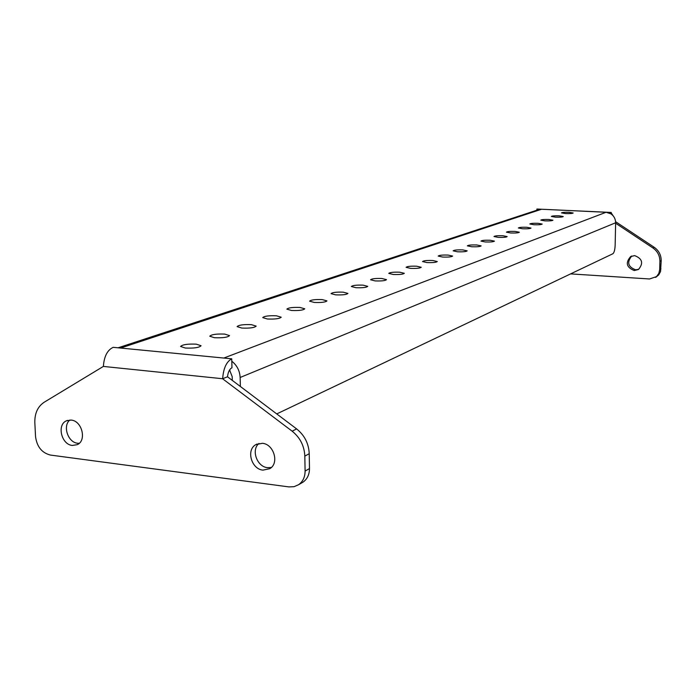 <?xml version="1.0" encoding="UTF-8"?>
<svg xmlns="http://www.w3.org/2000/svg" width="696" height="696" viewBox="0 0 696 696"><rect width="100%" height="100%" fill="white"/><g stroke="black" fill="none" stroke-linecap="round" stroke-linejoin="round"><path stroke-width="1.04" d="M569.137 212.306C564.734 212.184 562.194 212.376 561.489 212.889L565.517 213.585C569.92 213.715 572.477 213.515 573.173 213.002L569.137 212.306M559.175 215.83C554.677 215.699 552.076 215.908 551.354 216.439L555.408 217.161C559.923 217.291 562.533 217.082 563.255 216.543L559.175 215.83M548.813 219.492C544.22 219.353 541.549 219.571 540.801 220.136L544.898 220.876C549.518 221.015 552.198 220.797 552.937 220.232L548.813 219.492M538.034 223.303C533.327 223.164 530.587 223.39 529.821 223.981L533.954 224.747C538.687 224.886 541.427 224.66 542.193 224.069L538.034 223.303M526.802 227.279C521.983 227.131 519.173 227.366 518.372 227.984L522.557 228.775C527.394 228.923 530.213 228.688 531.005 228.07L526.802 227.279M515.092 231.42C510.151 231.263 507.262 231.516 506.444 232.168L510.664 232.986C515.623 233.134 518.52 232.89 519.338 232.238L515.092 231.42M399.756 272.206C393.579 271.988 389.917 272.38 388.777 273.389L393.301 274.485C399.513 274.702 403.184 274.311 404.315 273.302L399.756 272.206M381.921 278.513C375.535 278.278 371.751 278.704 370.559 279.775L375.118 280.914C381.53 281.149 385.332 280.732 386.515 279.653L381.921 278.513M363.121 285.16C356.517 284.916 352.594 285.369 351.341 286.517L355.934 287.7C362.564 287.944 366.505 287.491 367.74 286.352L363.121 285.16M343.267 292.181C336.438 291.928 332.375 292.407 331.052 293.634L335.681 294.86C342.536 295.121 346.617 294.643 347.922 293.416L343.267 292.181M322.274 299.602C315.21 299.332 310.981 299.854 309.598 301.159L314.244 302.447C321.352 302.716 325.589 302.195 326.963 300.889L322.274 299.602M300.046 307.467C292.72 307.18 288.327 307.736 286.856 309.137L291.537 310.477C298.906 310.755 303.317 310.199 304.761 308.806L300.046 307.467M276.469 315.801C268.865 315.505 264.28 316.106 262.731 317.602L267.429 319.003C275.085 319.299 279.679 318.698 281.21 317.202L276.469 315.801M251.421 324.658C243.504 324.345 238.728 324.997 237.084 326.615L241.799 328.06C249.76 328.382 254.553 327.729 256.18 326.12L251.421 324.658M224.747 334.097C216.499 333.758 211.506 334.463 209.757 336.212L214.49 337.725C222.781 338.056 227.792 337.351 229.523 335.611L224.747 334.097M196.289 344.155C187.694 343.807 182.456 344.572 180.586 346.46L185.327 348.035C193.984 348.392 199.23 347.626 201.074 345.738L196.289 344.155M448.172 255.084C442.517 254.893 439.193 255.223 438.193 256.067L442.604 257.05C448.285 257.242 451.617 256.911 452.609 256.067L448.172 255.084M462.805 249.907C457.307 249.725 454.079 250.038 453.122 250.838L457.498 251.787C463.014 251.969 466.25 251.656 467.199 250.856L462.805 249.907M476.769 244.966C471.418 244.801 468.286 245.088 467.364 245.845L471.705 246.758C477.073 246.932 480.214 246.645 481.127 245.879L476.769 244.966M490.115 240.25C484.912 240.085 481.858 240.364 480.971 241.086L485.269 241.964C490.497 242.13 493.551 241.851 494.43 241.129L490.115 240.25M502.877 235.735C497.805 235.579 494.839 235.84 493.986 236.527L498.249 237.371C503.338 237.536 506.305 237.275 507.158 236.588L502.877 235.735M416.704 266.211C410.71 266.002 407.169 266.377 406.081 267.325L410.57 268.378C416.591 268.586 420.14 268.221 421.219 267.273L416.704 266.211M432.825 260.513C427.005 260.313 423.568 260.661 422.533 261.557L426.987 262.575C432.834 262.775 436.27 262.427 437.297 261.531L432.825 260.513M262.975 470.131C251.36 469.235 245.94 449.816 255.867 444.622L262.366 443.3C273.867 444.074 279.488 463.284 269.804 468.669L262.975 470.131M258.964 443.43C250.925 449.868 256.946 466.842 267.551 467.668L271.318 467.495M71.157 420.079L66.511 420.784C56.637 424.647 61.387 444.64 72.341 445.449L77.239 444.674C86.948 440.655 82.05 420.775 71.157 420.079M79.213 443.326L77.665 443.256C67.982 442.543 62.379 425.83 69.878 420.019M638.745 269.308L635.639 269.813C627.975 266.881 626.678 262.296 631.742 256.05M634.282 270.544C626.461 267.438 625.252 262.784 630.646 256.563L634.63 255.615C642.391 258.608 643.669 263.227 638.467 269.491L634.282 270.544M296.618 428.91C304.535 435.27 308.737 443.535 309.233 453.705L304.831 456.115C304.326 445.892 300.098 437.584 292.146 431.181L296.618 428.91L227.505 376.78L222.659 378.737L103.382 366.427C104.087 356.422 107.358 350.062 113.178 347.33L223.816 358.048L606.077 212.271L610.923 213.846L610.949 212.506L541.592 209.244L120.573 348.052M103.382 366.427L222.659 378.737C223.399 368.358 226.426 361.72 231.733 358.814L223.816 358.048M240.372 386.567L240.137 377.484C239.755 370.716 236.971 365.296 231.794 361.215L231.733 358.814M103.33 366.444L44.179 402.236C37.732 406.542 34.617 413.363 34.835 422.716L35.54 436.54C36.897 446.745 41.873 452.922 50.477 455.071L288.918 486.904L294.034 486.687L298.619 484.703C302.89 481.606 305.048 477.065 305.092 471.079L309.485 468.582C309.442 474.542 307.293 479.057 303.038 482.137L301.403 483.085M304.831 456.115L305.092 471.079M222.607 378.763L292.146 431.181M309.233 453.705L309.485 468.582M536.886 210.192L536.903 209.026L541.592 209.244L537.912 209.861L118.068 347.809M611.236 212.445L536.903 209.026M613.202 215.882L610.949 212.506M615.586 221.676L654.231 247.297C658.834 250.569 661.157 255.014 661.2 260.635L660.556 271.501L658.694 274.929L655.754 277.243M570.616 273.893L649.559 278.974L656.493 276.616L658.808 273.476L659.695 269.622L660.982 268.891M661.2 260.635L659.912 261.339L659.695 269.622M659.912 261.339C659.869 255.71 657.537 251.247 652.926 247.959L654.231 247.297M615.612 223.216L652.926 247.959M227.505 376.78C228.053 372.055 229.541 369.045 231.968 367.758L231.794 361.215M610.923 213.846C614.002 216.004 615.568 218.979 615.621 222.772L615.151 245.27C614.925 249.864 614.168 252.691 612.854 253.762L276.712 413.929M232.299 380.495L232.203 376.675L229.576 369.976M229.141 370.733L229.941 370.42M615.621 222.772L240.137 377.484M257.146 443.978L255.867 444.622M67.521 420.393L66.511 420.784M630.646 256.563L631.446 256.163M655.458 277.408L656.754 276.651M298.619 484.703L303.038 482.137"/></g></svg>
